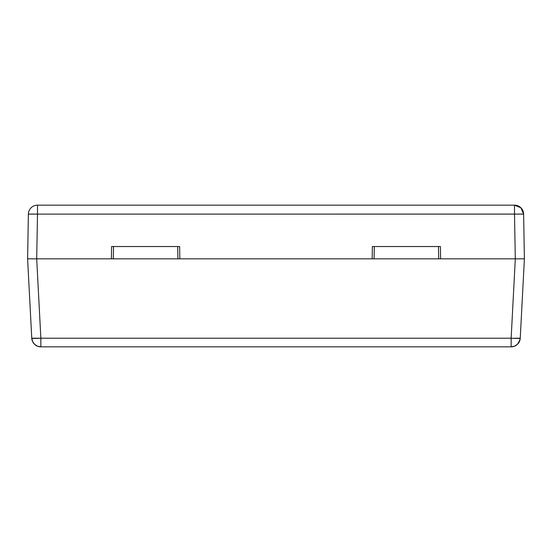 <?xml version="1.0" encoding="UTF-8"?>
<svg xmlns="http://www.w3.org/2000/svg" width="552" height="552" viewBox="0 0 552 552"><rect width="100%" height="100%" fill="white"/><g stroke="black" fill="none" stroke-linecap="round" stroke-linejoin="round"><path stroke-width="0.83" d="M438.674 258.833L438.474 246.537L374.297 246.537L374.09 258.833L440.606 258.833L440.406 246.537L438.474 246.537L438.674 258.833L374.09 258.833L374.297 246.537L372.365 246.537L372.165 258.833L374.09 258.833L372.165 258.833L372.365 246.537L440.406 246.537L440.606 258.833L521.73 258.833L515.292 258.833L514.512 214.114L515.292 258.833L438.674 258.833M113.326 258.833L177.91 258.833L177.703 246.537L113.526 246.537L113.326 258.833L113.526 246.537L111.594 246.537L111.394 258.833L113.326 258.833L111.394 258.833L111.594 246.537L177.703 246.537L177.91 258.833L179.835 258.833L179.635 246.537L177.703 246.537L179.635 246.537L179.835 258.833L372.165 258.833L113.326 258.833M523.62 214.114L524.4 258.833L521.73 258.833L524.4 258.833L523.62 214.114L514.512 214.114L514.512 205.165A9.108 9.108 90 0 1 523.62 214.114L520.895 207.78L514.512 205.165L37.488 205.165L514.512 205.165L514.512 207.78L514.512 205.841M31.05 214.045L37.488 214.114L36.708 258.833L37.488 214.114L28.38 214.114L27.6 258.833L36.708 258.833L27.6 258.833L28.38 214.114A9.108 9.108 -90 0 1 37.488 205.165L37.488 214.114L516.292 214.086M37.488 207.78L37.488 205.841L37.488 207.78M29.918 214.052L29.077 214.066L29.918 214.052M519.57 214.052L517.997 214.066L519.57 214.052M522.082 214.052L520.95 214.045L522.082 214.052M514.512 209.132L514.512 214.114L37.488 214.114L37.488 209.132M522.923 214.066L523.441 214.086M37.488 205.841L37.488 205.165A9.108 9.108 90 0 0 28.38 214.114L29.077 214.066M517.569 258.833L516.9 258.833M36.708 258.833L111.394 258.833L27.6 258.833L111.394 258.833L36.694 258.833L40.855 338.203L511.145 338.203L515.306 258.833L517.079 258.833L440.606 258.833L515.306 258.833L511.145 338.203A9.108 0.476 3 0 0 520.239 338.203L524.4 258.833L517.072 258.833L524.4 258.833L520.239 338.203A9.108 9.108 -90 0 1 511.145 346.835L40.855 346.835L511.145 346.835L511.145 338.203L40.855 338.203L40.855 346.835A9.108 9.108 90 0 1 31.761 338.203L27.6 258.833L31.761 338.203A9.108 0.476 -3 0 0 40.855 338.203L36.694 258.833L27.6 258.833M179.835 258.833L372.165 258.833L179.835 258.833M524.4 258.833L515.306 258.833M28.29 258.833L33.217 258.833M518.783 258.833L523.71 258.833M512.918 338.286L511.145 338.203L511.145 346.835L514.519 346.187L517.417 344.331L519.984 339.915L520.239 338.203L512.918 338.286M40.855 344.331L40.855 338.203L31.761 338.203L32.582 341.543L34.583 344.331L37.481 346.187L40.855 346.835L40.855 344.331M32.582 341.543L31.761 338.203M37.481 346.187L34.583 344.331M517.417 344.331L514.519 346.187M520.239 338.203L519.418 341.543"/></g></svg>

